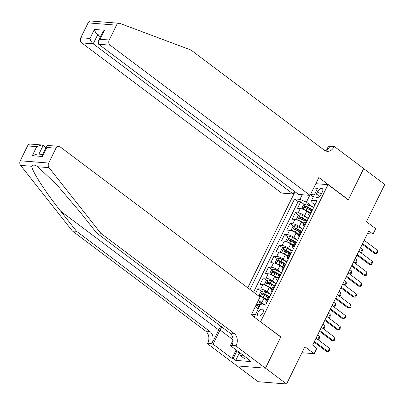 <?xml version="1.0" encoding="UTF-8"?>
<svg xmlns="http://www.w3.org/2000/svg" width="405" height="405" viewBox="0 0 405 405"><rect width="100%" height="100%" fill="white"/><g stroke="black" fill="none" stroke-linecap="round" stroke-linejoin="round"><path stroke-width="0.61" d="M262.972 312.817A4.035 2.207 -53.1 0 0 262.936 309.395A4.035 2.207 -53.1 0 0 258.056 312.422A4.035 2.207 -53.1 0 0 258.091 315.844A4.035 2.207 -53.1 0 0 262.972 312.817M237.138 365.928L258.142 381.707L286.563 383.986L265.472 368.145L280.857 336.879L260.278 321.646M295.002 191.747L247.738 287.798M260.612 321.671L328.035 184.655L348.28 199.862L363.66 168.596L384.75 184.442L366.424 221.687L375.703 228.658L373.025 234.095L368.808 230.926L312.625 345.106L316.842 348.275L314.169 353.712L304.889 346.741L286.563 383.986M309.167 213.146L306.737 211.324A5.042 1.382 -153.8 0 0 300.292 208.545L297.488 208.317L300.697 201.796L304.297 204.5M310.215 208.945L311.055 209.577M308.291 218.447L304.595 215.673A5.042 1.382 -153.8 0 0 298.151 212.893L295.346 212.671L298.946 215.374M304.864 219.819L305.704 220.452M295.346 212.671L292.137 219.191L294.941 219.419A5.042 1.382 -153.8 0 1 301.386 222.198L303.816 224.021M298.465 234.895L296.035 233.072A5.042 1.382 -153.8 0 0 289.59 230.293L286.786 230.065L289.995 223.545L293.595 226.248M299.513 230.693L300.353 231.326M293.114 245.769L290.684 243.947A5.042 1.382 -153.8 0 0 284.239 241.167L281.434 240.94L284.644 234.419L288.244 237.122M294.162 241.567L295.002 242.2M287.763 256.648L285.333 254.821A5.042 1.382 -153.8 0 0 278.888 252.042L276.083 251.814L279.293 245.293L282.892 247.997M288.811 252.442L289.651 253.074M282.412 267.523L279.982 265.695A5.042 1.382 -153.8 0 0 273.537 262.916L270.732 262.693L273.942 256.168L277.541 258.871M283.459 263.316L284.3 263.949M277.06 278.397L274.63 276.569A5.042 1.382 -153.8 0 0 268.186 273.79L265.381 273.567L268.591 267.042L272.19 269.745M278.108 274.19L278.949 274.823M271.709 289.271L269.279 287.444A5.042 1.382 -153.8 0 0 262.835 284.664L260.03 284.442L263.24 277.916L266.839 280.619M272.757 285.064L273.598 285.697M255.509 293.635L257.889 288.79L261.488 291.494M267.406 295.939L268.247 296.571M317.581 191.616L316.406 194.005A3.908 2.136 -53.1 0 0 316.437 197.321A3.908 2.136 -53.1 0 0 321.165 194.39L322.345 191.995A3.908 2.136 -53.1 0 0 322.309 188.684A3.908 2.136 -53.1 0 0 317.581 191.616L321.195 194.329M315.809 183.673L328.035 184.655M253.54 316.583L254.381 316.649L260.268 304.687L265.645 305.117L317.009 200.723L311.632 200.293L311.936 202.581L314.974 204.864M309.754 195.331L306.408 202.141L299.958 199.356L294.582 198.926L250.012 289.504M299.958 199.356L302.236 194.729M313.667 188.021L317.52 188.33L311.632 200.293M266.358 300.145L263.928 298.318A5.042 1.382 -153.8 0 0 258.182 295.64M264.981 305.066L261.792 302.672L263.928 298.318M270.834 294.572L267.143 291.797L269.279 287.444M276.185 283.697L272.494 280.923L274.63 276.569M281.536 272.818L277.845 270.049L279.982 265.695M286.887 261.944L283.196 259.17L285.333 254.821M292.238 251.07L288.542 248.295L290.684 243.947M297.589 240.195L293.893 237.421L296.035 233.072M302.94 229.321L299.244 226.547L301.386 222.198M300.697 201.796L298.126 201.589L253.555 292.167M257.889 288.79L260.693 289.013A5.042 1.382 26.2 0 1 267.143 291.797M263.24 277.916L266.044 278.139A5.042 1.382 26.2 0 1 272.494 280.923M268.591 267.042L271.396 267.265A5.042 1.382 26.2 0 1 277.845 270.049M273.942 256.168L276.747 256.39A5.042 1.382 26.2 0 1 283.196 259.17M279.293 245.293L282.098 245.516A5.042 1.382 26.2 0 1 288.542 248.295M284.644 234.419L287.449 234.642A5.042 1.382 26.2 0 1 293.893 237.421M289.995 223.545L292.8 223.768A5.042 1.382 26.2 0 1 299.244 226.547M310.534 213.886L309.825 213.83A5.042 1.382 -153.8 0 0 308.676 214.139A5.042 1.382 -153.8 0 0 309.633 215.718M312.675 209.537L311.966 209.481A5.042 1.382 -153.8 0 0 310.817 209.79L308.676 214.139M307.324 220.411L306.615 220.355A5.042 1.382 -153.8 0 0 305.466 220.664L303.325 225.013A5.042 1.382 26.2 0 1 304.474 224.704L305.183 224.76M301.973 231.285L301.264 231.23A5.042 1.382 -153.8 0 0 300.115 231.538L297.974 235.887A5.042 1.382 26.2 0 1 299.123 235.578L299.832 235.634M296.622 242.16L295.913 242.104A5.042 1.382 -153.8 0 0 294.764 242.413L292.628 246.761A5.042 1.382 26.2 0 1 293.772 246.453L294.481 246.508M291.271 253.034L290.562 252.978A5.042 1.382 -153.8 0 0 289.413 253.287L287.277 257.636A5.042 1.382 26.2 0 1 288.421 257.327L289.13 257.383M285.92 263.908L285.211 263.852A5.042 1.382 -153.8 0 0 284.062 264.161L281.926 268.51A5.042 1.382 26.2 0 1 283.07 268.201L283.778 268.257M280.569 274.782L279.86 274.727A5.042 1.382 -153.8 0 0 278.711 275.035L276.575 279.384A5.042 1.382 26.2 0 1 277.719 279.075L278.427 279.131M275.218 285.657L274.509 285.601A5.042 1.382 -153.8 0 0 273.36 285.91L271.223 290.258A5.042 1.382 26.2 0 1 272.373 289.95L273.076 290.005M269.867 296.531L269.158 296.475A5.042 1.382 -153.8 0 0 268.009 296.784L265.872 301.133A5.042 1.382 26.2 0 1 267.022 300.824L267.73 300.88M313.308 196.896L310.382 194.699M313.642 207.573L306.408 202.141M301.943 352.73L314.169 353.712M367.472 233.65L373.025 234.095M314.31 194.861L310.453 194.552M251.596 314.169L255.449 314.477M258.193 308.904L255.266 306.707M298.126 201.589L294.582 198.926M304.282 226.592A5.042 1.382 26.2 0 1 303.325 225.013M298.93 237.467A5.042 1.382 26.2 0 1 297.974 235.887M293.579 248.341A5.042 1.382 26.2 0 1 292.628 246.761M288.228 259.22A5.042 1.382 26.2 0 1 287.277 257.636M282.877 270.094A5.042 1.382 26.2 0 1 281.926 268.51M277.526 280.969A5.042 1.382 26.2 0 1 276.575 279.384M272.175 291.843A5.042 1.382 26.2 0 1 271.223 290.258M258.228 300.687A5.042 1.382 26.2 0 1 261.792 302.672M266.824 302.717A5.042 1.382 26.2 0 1 265.872 301.133M280.857 336.879L280.523 336.854M364.191 240.312L377.642 250.417L377.764 252.011L376.959 253.641L374.655 253.565L362.252 244.25M377.642 250.417L376.037 253.677L362.586 243.572M303.218 209.36A3.341 0.916 26.2 0 1 305.947 210.392L309.562 212.341M306.767 211.349L309.359 212.752M302.844 209.213L301.938 208.114L303.542 204.849L305.613 203.887A3.341 0.916 26.2 0 1 308.625 204.955L313.607 207.649M312.194 209.496L307.608 207.021A3.341 0.916 -153.8 0 0 305.274 206.074C304.332 206.358 304.12 206.793 304.636 207.38A3.341 0.916 26.2 0 1 306.965 208.327L310.579 210.276M305.431 207.628L306.489 206.99A1.701 0.466 26.2 0 1 307.208 207.319L311.258 209.506M360.501 252.431L362.283 249.186L360.485 247.835M362.283 249.186L362.399 250.776L361.599 252.406L360.678 252.447L358.881 251.1M246.255 357.519L244.347 358.526L240.97 355.99L237.715 351.1M242.884 354.983L240.97 355.99M102.814 21.966L119.353 23.293A3.782 2.992 94.6 0 0 116.518 25.161L88.098 22.883A3.782 2.992 -85.4 0 1 90.933 21.014L102.814 21.966M310.058 195.352L110.14 45.168L98.658 44.246L298.576 194.435L310.058 195.352L318.836 177.522L348.356 199.7L363.69 168.546L334.166 146.367L328.597 145.916L326.511 150.154M348.027 199.675L348.356 199.7M119.353 23.293A3.782 2.992 94.6 0 1 120.001 23.439L190.942 50.017L324.218 150.139A8.819 6.981 94.6 0 0 327.26 151.318A8.819 6.981 94.6 0 0 333.872 146.964L334.166 146.367M294.435 191.322L293.124 193.995L281.637 193.074L81.719 42.889A3.782 2.992 -85.4 0 1 80.792 37.726L89.976 38.46L94.416 29.433L104.48 30.243L100.035 39.27L109.213 40.004L116.518 25.161M80.792 37.726L88.098 22.883M293.124 193.995L93.206 43.811L81.719 42.889M109.213 40.004A3.782 2.992 94.6 0 0 110.14 45.168M325.19 150.741A8.819 6.981 94.6 0 0 329.665 146.625L333.872 146.964M100.455 36.895L97.645 34.784L93.206 43.811C91.631 42.444 90.558 40.662 89.976 38.46M94.416 29.433C94.998 31.636 96.076 33.418 97.645 34.784L101.351 35.078M104.48 30.243L102.703 32.329L98.263 41.356L98.658 44.246M100.035 39.27L98.263 41.356M220.831 326.258A16.413 8.976 -53.1 0 0 218.69 329.888L212.002 343.481L207.795 343.141L207.502 343.739L237.026 365.917L265.447 368.196L280.776 337.041L251.252 314.862L260.03 297.027L60.112 146.843A3.782 2.992 94.6 0 0 58.806 146.337A3.782 2.992 94.6 0 0 55.976 148.205L48.671 163.048A3.782 2.992 94.6 0 0 49.035 167.66L100.779 233.25L234.06 333.371A8.819 6.981 -85.4 0 1 236.216 345.419L235.923 346.017L265.447 368.196M100.779 233.25L96.572 232.91L80.706 212.802L57.115 185.09L37.797 166.759C34.84 164.729 32.861 164.572 31.853 166.283C31.711 170.748 45.33 191.955 60.699 211.197L76.565 231.306L209.841 331.432A8.819 6.981 -85.4 0 1 212.002 343.481M45.983 147.597L43.173 145.486L38.92 154.123M76.565 231.306L72.358 230.966L205.639 331.093A8.819 6.981 -85.4 0 1 207.795 343.141M236.216 345.419L232.009 345.085A8.819 6.981 -85.4 0 0 229.853 333.037L96.572 232.91M55.976 148.205L46.798 147.466L42.353 156.492L32.294 155.687L36.733 146.661L27.555 145.927L20.25 160.77L48.671 163.048M31.853 166.283L20.614 165.382L72.358 230.966M235.923 346.017L230.354 345.571L249.247 359.767L248.022 359.67L248.316 359.068M239.198 353.327L235.725 360.379L250.553 361.569L248.022 359.67M235.725 360.379L233.194 358.481L231.969 358.379L213.07 344.184L207.502 343.739M221.808 326.992A14.175 7.751 -53.1 0 0 220.052 329.994L213.07 344.184M230.354 345.571L233.093 340.003M20.614 165.382A3.782 2.992 -85.4 0 1 20.25 160.77M27.555 145.927A3.782 2.992 -85.4 0 1 30.385 144.058L41.624 144.96L43.173 145.486M231.969 358.379L236.135 349.915M237.067 350.614L233.194 358.481M46.798 147.466L46.848 145.846L47.567 145.435L58.806 146.337M42.353 156.492L42.404 154.872L46.848 145.846M32.294 155.687L37.184 153.986L42.626 154.421M36.733 146.661L41.624 144.96M358.84 251.186L372.291 261.291L372.413 262.885L371.608 264.516L369.304 264.44L356.901 255.125M372.291 261.291L370.686 264.551L357.235 254.446M353.489 262.06L366.94 272.165L367.062 273.76L366.257 275.39L363.953 275.314L351.55 265.999M366.94 272.165L365.335 275.425L351.884 265.321M348.138 272.935L361.589 283.039L361.711 284.634L360.906 286.264L358.602 286.193L346.199 276.873M361.589 283.039L359.984 286.3L346.533 276.195M342.787 283.809L356.238 293.914L356.359 295.508L355.555 297.138L353.251 297.067L340.848 287.747M356.238 293.914L354.633 297.174L341.182 287.069M297.867 220.234A3.341 0.916 26.2 0 1 300.596 221.267L304.211 223.216M301.421 222.223L304.008 223.626M297.493 220.087L296.587 218.989L298.191 215.723L300.262 214.761A3.341 0.916 26.2 0 1 303.274 215.83L308.256 218.523M306.843 220.371L302.257 217.895A3.341 0.916 -153.8 0 0 299.923 216.948C298.981 217.232 298.768 217.667 299.285 218.254A3.341 0.916 26.2 0 1 301.614 219.201L305.228 221.15M300.08 218.503L301.138 217.865A1.701 0.466 26.2 0 1 301.857 218.194L305.907 220.381M355.15 263.306L356.932 260.061L355.134 258.709M356.932 260.061L357.048 261.65L356.248 263.28L355.327 263.321L353.53 261.974M292.516 231.108A3.341 0.916 26.2 0 1 295.245 232.141L298.86 234.09M296.07 233.098L298.662 234.5M292.142 230.961L291.236 229.863L292.84 226.597L294.911 225.636A3.341 0.916 26.2 0 1 297.923 226.704L302.905 229.397M301.492 231.245L296.906 228.769A3.341 0.916 -153.8 0 0 294.577 227.823C293.63 228.106 293.417 228.541 293.934 229.129A3.341 0.916 26.2 0 1 296.263 230.075L299.877 232.024M294.729 229.377L295.787 228.739A1.701 0.466 26.2 0 1 296.506 229.068L300.556 231.255M349.798 274.18L351.58 270.935L349.788 269.583M351.58 270.935L351.697 272.524L350.897 274.155L349.976 274.195L348.178 272.849M287.165 241.982A3.341 0.916 26.2 0 1 289.894 243.015L293.509 244.964M290.719 243.972L293.311 245.374M286.791 241.836L285.884 240.737L287.489 237.472L289.56 236.51A3.341 0.916 26.2 0 1 292.572 237.578L297.553 240.271M296.141 242.119L291.554 239.644A3.341 0.916 -153.8 0 0 289.226 238.697C288.279 238.98 288.066 239.416 288.583 240.003A3.341 0.916 26.2 0 1 290.911 240.95L294.526 242.899M289.378 240.256L290.436 239.613A1.701 0.466 26.2 0 1 291.154 239.942L295.21 242.129M344.447 285.054L346.229 281.809L344.437 280.457M346.229 281.809L346.346 283.399L345.546 285.034L344.625 285.069L342.827 283.723M281.814 252.857A3.341 0.916 26.2 0 1 284.543 253.889L288.158 255.838M285.368 254.846L287.96 256.249M281.445 252.71L280.533 251.611L282.138 248.346L284.209 247.384A3.341 0.916 26.2 0 1 287.221 248.452L292.202 251.146M290.79 252.993L286.203 250.518A3.341 0.916 -153.8 0 0 283.875 249.576C282.928 249.855 282.715 250.29 283.232 250.877A3.341 0.916 26.2 0 1 285.56 251.824L289.175 253.773M284.026 251.13L285.085 250.487A1.701 0.466 26.2 0 1 285.803 250.816L289.858 253.003M339.096 295.928L340.878 292.683L339.086 291.332M340.878 292.683L340.995 294.273L340.195 295.908L339.274 295.944L337.481 294.597M337.436 294.683L350.892 304.788L351.008 306.382L350.209 308.013L347.9 307.942L335.497 298.622M350.892 304.788L349.282 308.048L335.831 297.943M276.463 263.731A3.341 0.916 26.2 0 1 279.192 264.764L282.806 266.718M280.017 265.72L282.609 267.123M276.094 263.584L275.182 262.486L276.787 259.22L278.858 258.258A3.341 0.916 26.2 0 1 281.87 259.327L286.851 262.02M285.439 263.868L280.852 261.392A3.341 0.916 -153.8 0 0 278.524 260.45C277.577 260.729 277.364 261.164 277.881 261.751A3.341 0.916 26.2 0 1 280.209 262.698L283.824 264.647M278.675 262.005L279.733 261.362A1.701 0.466 26.2 0 1 280.452 261.691L284.507 263.878M333.745 306.803L335.527 303.558L333.735 302.211M335.527 303.558L335.644 305.147L334.844 306.782L333.923 306.818L332.13 305.471M332.085 305.557L345.541 315.662L345.657 317.257L344.858 318.887L342.549 318.816L330.146 309.496M345.541 315.662L343.931 318.922L330.48 308.818M271.112 274.605A3.341 0.916 26.2 0 1 273.846 275.638L277.455 277.592M274.666 276.595L277.258 277.997M270.742 274.458L269.831 273.36L271.436 270.094L273.507 269.133A3.341 0.916 26.2 0 1 276.519 270.201L281.5 272.894M280.088 274.747L275.501 272.266A3.341 0.916 -153.8 0 0 273.173 271.325C272.226 271.608 272.013 272.038 272.53 272.626A3.341 0.916 26.2 0 1 274.858 273.572L278.473 275.522M273.324 272.879L274.382 272.236A1.701 0.466 26.2 0 1 275.101 272.565L279.156 274.752M328.394 317.677L330.176 314.432L328.384 313.085M330.176 314.432L330.298 316.022L329.493 317.657L328.571 317.692L326.779 316.345M326.734 316.432L340.19 326.536L340.306 328.131L339.506 329.761L337.198 329.69L324.795 320.37M340.19 326.536L338.585 329.802L325.129 319.692M265.761 285.479A3.341 0.916 26.2 0 1 268.495 286.512L272.104 288.466M269.315 287.469L271.907 288.871M265.391 285.333L264.48 284.234L266.085 280.969L268.156 280.007A3.341 0.916 26.2 0 1 271.168 281.075L276.149 283.768M274.737 285.621L270.15 283.141A3.341 0.916 -153.8 0 0 267.821 282.199C266.875 282.482 266.662 282.913 267.178 283.5A3.341 0.916 26.2 0 1 269.507 284.447L273.122 286.396M267.973 283.753L269.031 283.11A1.701 0.466 26.2 0 1 269.75 283.439L273.805 285.631M323.043 328.551L324.825 325.306L323.033 323.959M324.825 325.306L324.947 326.896L324.142 328.531L323.22 328.566L321.428 327.22M321.383 327.306L334.839 337.411L334.955 339.005L334.155 340.635L331.847 340.565L319.444 331.244M334.839 337.411L333.234 340.676L319.778 330.566M260.41 296.354A3.341 0.916 26.2 0 1 263.144 297.386L266.753 299.341M263.964 298.343L266.556 299.746M260.04 296.207L259.129 295.108L260.734 291.843L262.805 290.881A3.341 0.916 26.2 0 1 265.817 291.949L270.798 294.643M269.386 296.495L264.799 294.015A3.341 0.916 -153.8 0 0 262.47 293.073C261.524 293.357 261.311 293.787 261.827 294.374A3.341 0.916 26.2 0 1 264.156 295.321L267.771 297.27M262.627 294.627L263.685 293.984A1.701 0.466 26.2 0 1 264.399 294.313L268.454 296.506M317.692 339.425L319.474 336.18L317.682 334.834M319.474 336.18L319.596 337.77L318.791 339.405L317.869 339.441L316.077 338.094M316.032 338.18L329.488 348.285L329.604 349.88L328.804 351.51L326.496 351.439L314.093 342.119M329.488 348.285L327.883 351.55L314.427 341.44M256.573 307.689A3.341 0.916 26.2 0 1 257.793 308.261L258.36 308.564M257.686 301.786A3.341 0.916 26.2 0 1 260.466 302.824L264.551 305.031M256.152 304.909L256.476 305.248A3.341 0.916 26.2 0 1 258.805 306.195L259.372 306.499M260.015 305.193L259.448 304.889A3.341 0.916 -153.8 0 0 257.119 303.947L256.552 304.094M257.276 305.502L258.334 304.859A1.701 0.466 26.2 0 1 259.048 305.188L259.818 305.603M304.595 215.673L306.737 211.324M298.151 212.893L300.292 208.545M260.693 289.013L262.835 284.664M266.044 278.139L268.186 273.79M271.396 267.265L273.537 262.916M276.747 256.39L278.888 252.042M282.098 245.516L284.239 241.167M287.449 234.642L289.59 230.293M292.8 223.768L294.941 219.419M309.825 213.83L311.966 209.481M304.474 224.704L306.615 220.355M299.123 235.578L301.264 231.23M293.772 246.453L295.913 242.104M288.421 257.327L290.562 252.978M283.07 268.201L285.211 263.852M277.719 279.075L279.86 274.727M272.373 289.95L274.509 285.601M267.022 300.824L269.158 296.475M319.631 196.43L316.406 194.005M305.562 203.907L302.935 209.248M306.965 208.327L305.947 210.392M308.625 204.955L307.608 207.021M306.489 206.99L305.274 206.074M60.699 211.197L218.69 329.888M209.841 331.432L205.639 331.093M229.853 333.037L234.06 333.371M49.035 167.66L37.797 166.759M233.088 339.785L220.052 329.994M300.211 214.782L297.584 220.123M301.614 219.201L300.596 221.267M303.274 215.83L302.257 217.895M301.138 217.865L299.923 216.948M294.86 225.661L292.233 230.997M296.263 230.075L295.245 232.141M297.923 226.704L296.906 228.769M295.787 228.739L294.577 227.823M289.509 236.535L286.882 241.871M290.911 240.95L289.894 243.015M292.572 237.578L291.554 239.644M290.436 239.613L289.226 238.697M284.158 247.409L281.531 252.745M285.56 251.824L284.543 253.889M287.221 248.452L286.203 250.518M285.085 250.487L283.875 249.576M278.807 258.284L276.18 263.62M280.209 262.698L279.192 264.764M281.87 259.327L280.852 261.392M279.733 261.362L278.524 260.45M273.456 269.158L270.829 274.494M274.858 273.572L273.846 275.638M276.519 270.201L275.501 272.266M274.382 272.236L273.173 271.325M268.105 280.032L265.477 285.368M269.507 284.447L268.495 286.512M271.168 281.075L270.15 283.141M269.031 283.11L267.821 282.199M262.754 290.906L260.126 296.242M264.156 295.321L263.144 297.386M265.817 291.949L264.799 294.015M263.685 293.984L262.47 293.073M258.805 306.195L257.793 308.261M260.466 302.824L259.448 304.889M258.334 304.859L257.119 303.947"/></g></svg>
